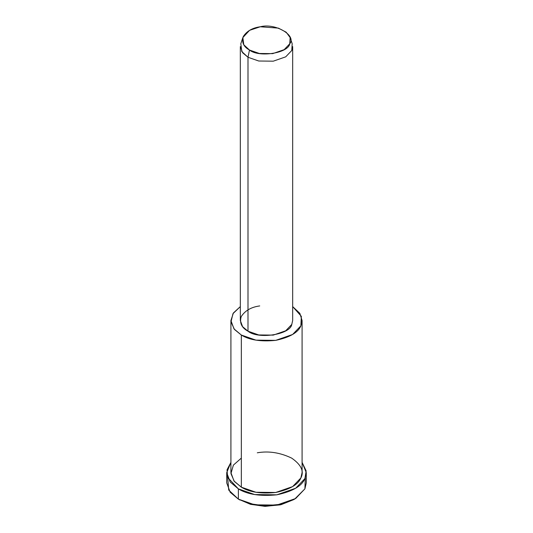 <?xml version="1.0" encoding="UTF-8"?>
<svg xmlns="http://www.w3.org/2000/svg" width="533" height="533" viewBox="0 0 533 533"><rect width="100%" height="100%" fill="white"/><g stroke="black" fill="none" stroke-linecap="round" stroke-linejoin="round"><path stroke-width="0.8" d="M293.863 499.561L281.071 504.671L265.341 506.35L250.677 504.351L238.378 499.135L250.45 504.291L264.801 506.337L280.298 504.851L294.622 499.135L281.064 504.265L264.701 505.837L249.557 503.672L238.378 499.135L228.71 490.06L227.731 477.768M305.269 477.768L304.916 488.841L294.622 499.135M242.861 37.57L240.809 43.719L241.769 51.521L247.998 57.264L249.477 50.029L243.748 44.745L242.861 37.57L249.571 30.321L260.271 26.777L278.379 28.116L286.168 32.187L290.139 37.57L289.752 43.799L284.162 49.649L272.729 53.626L259.378 53.48L249.477 50.029L247.998 57.264L258.758 61.015L273.276 61.175L285.701 56.844L291.778 50.495L292.191 43.719L290.139 37.57M249.477 50.029C258.791 57.771 288.386 53.193 289.752 43.799C296.701 35.271 275.041 22.766 260.271 26.777C252.442 27.829 246.766 31.107 243.248 36.604C241.536 42.387 243.614 46.857 249.477 50.029M247.998 57.264L242.602 52.734L240.33 46.584L240.33 320.52L242.602 326.676L247.998 331.2L258.758 334.951L273.276 335.11L285.701 330.78L291.778 324.43L292.67 320.52L292.67 46.584L291.778 50.495L285.701 56.844L273.276 61.175L258.758 61.015L247.998 57.264L247.998 331.2L247.998 57.264M230.916 320.52L230.916 472.638L234 481.013L241.336 487.169L241.336 335.044C249.457 340.054 260.917 341.826 275.708 340.367C289.785 337.362 298.174 332.519 300.872 325.836L301.345 316.342L292.67 306.595L299.839 313.331L302.084 320.52L300.872 325.836L292.61 334.477L275.708 340.367L255.973 340.147L241.336 335.044L234 328.888L230.916 320.52L233.401 312.971L240.33 306.595L232.981 313.617L230.989 321.879L234.447 329.447L241.336 335.044L241.336 487.169L255.973 492.265L275.708 492.485L292.61 486.602L300.872 477.961L302.084 472.638L302.084 320.52M291.891 324.177L291.778 324.43C290.292 334.637 258.125 339.614 247.998 331.2C241.622 327.755 239.364 322.891 241.222 316.609C245.053 310.632 251.216 307.075 259.724 305.929M226.725 472.638L226.725 482.898L230.176 492.252L238.378 499.135L238.378 488.881C247.452 494.471 260.257 496.456 276.794 494.824C292.53 491.466 301.905 486.049 304.916 478.587L306.155 470.886L302.084 462.384L306.275 472.638L304.916 478.587L295.688 488.241L276.794 494.824L254.734 494.577L238.378 488.881L230.176 481.992L226.725 472.638L230.916 462.384L227.038 469.786L227.564 477.335L238.378 488.881L238.378 499.135L254.734 504.831L276.794 505.077L295.688 498.495L304.916 488.841L306.275 482.898L306.275 472.638M257.292 452.797C268.659 450.805 280.118 452.577 291.664 458.114C301.252 464.776 304.323 471.392 300.872 477.961C298.174 484.637 289.785 489.481 275.708 492.485C260.917 493.951 249.457 492.179 241.336 487.169L234.3 481.392L230.949 473.57L233.387 465.116L241.336 458.114M239.857 499.987L238.378 499.135"/></g></svg>
